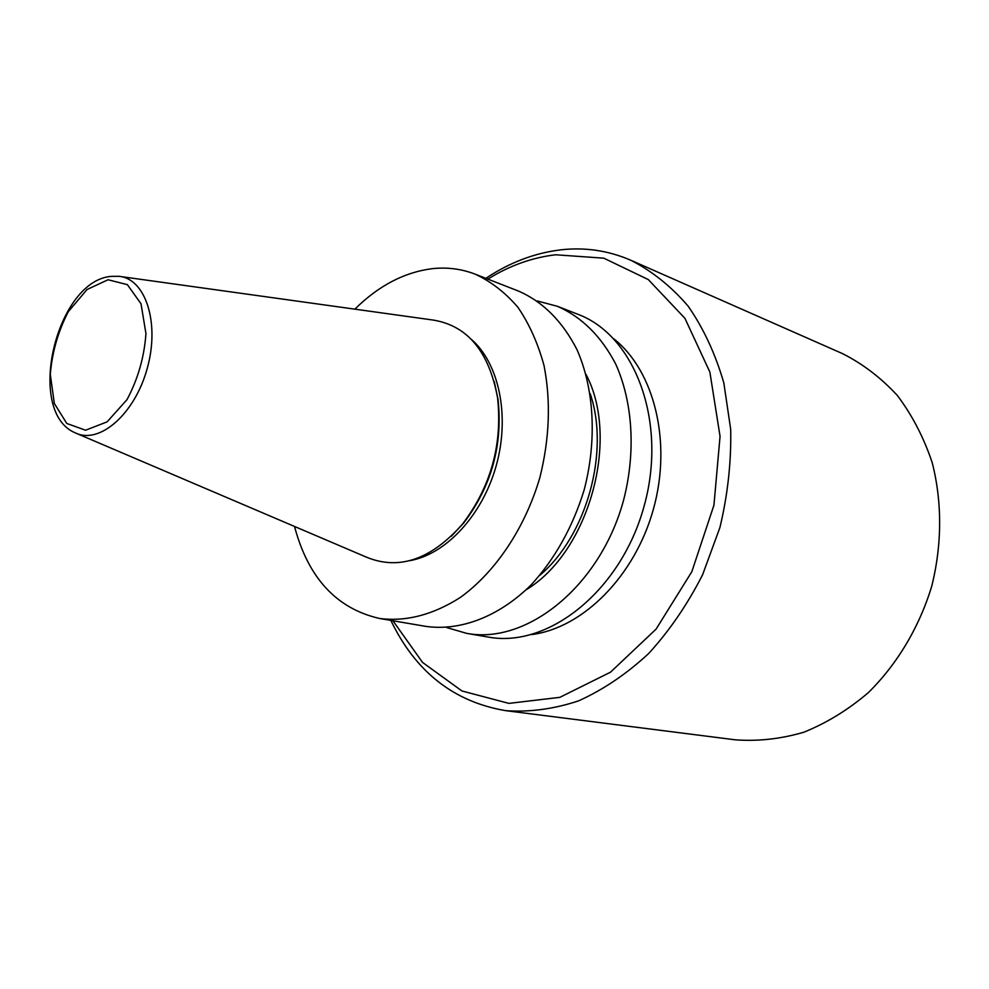 <?xml version="1.0" encoding="UTF-8"?>
<svg xmlns="http://www.w3.org/2000/svg" width="989" height="989" viewBox="0 0 989 989"><rect width="100%" height="100%" fill="white"/><g stroke="black" fill="none" stroke-linecap="round" stroke-linejoin="round"><path stroke-width="1.48" d="M485.859 278.329C509.656 262.493 534.666 252.986 560.887 249.821C585.068 247.089 608.396 250.576 630.871 260.268L842.443 353.592C862.705 363.804 881.001 377.761 897.332 395.464C912.155 415.12 923.775 437.509 932.194 462.629C942.22 501.72 942.146 544.667 931.687 586.378C919.14 627.496 897.06 664.336 868.317 692.659C848.142 709.842 826.643 723.033 803.81 732.231C780.692 738.981 757.821 741.503 735.186 739.809L505.787 710.671C453.864 701.943 415.553 671.852 390.853 620.412M630.871 260.268C652.134 271.122 671.247 286.451 688.233 306.269C703.587 328.447 715.443 354.013 723.837 382.953L730.686 429.313C731.353 461.925 727.768 494.673 719.905 527.557L702.635 574.658C687.578 604.291 669.602 630.562 648.71 653.482C626.593 673.954 603.241 689.741 578.664 700.83C553.889 709.051 529.61 712.327 505.787 710.671M487.837 279.108C509.508 265.645 532.107 257.536 555.633 254.779L603.809 258.178L648.289 279.566L684.944 318.347L709.879 372.087L720.054 436.372L713.934 505.206L691.83 571.691L656.066 629.152L610.485 672.199L559.811 697.356L508.853 703.377L461.95 690.977L422.513 662.395L392.954 620.771M613.835 338.856C654.273 370.751 672.161 441.996 653.42 509.1C634.876 576.253 582.818 628.077 531.723 634.555M537.274 300.965L557.462 306.318L577.799 314.255C635.025 335.37 667.773 422.155 644.012 506.479C620.882 590.989 548.079 648.463 488.158 637.04L466.635 633.356L446.583 627.521M557.462 306.318C581.779 317.012 601.201 336.26 615.727 364.076C632.923 402.399 636.014 452.566 623.429 500.768C599.964 586.465 526.68 644.828 466.635 633.356M586.02 374.411C620.338 439.091 588.974 552.023 526.222 589.741M590.248 393.795C609.953 451.936 586.7 535.655 539.833 575.301M354.853 309.161C378.527 285.734 404.303 272.247 432.193 268.674C447.077 267.042 461.418 268.872 475.227 274.176L518.768 291.186C543.171 301.942 562.617 321.512 577.106 349.883C594.241 389.011 597.096 440.402 584.178 489.864C572.68 527.211 554.965 558.921 531.031 585.006C498.666 616.901 460.132 631.328 425.678 626.358L379.603 618.484C336.569 608.643 308.209 577.959 294.512 526.445M475.227 274.176C491.137 281.593 505.404 292.67 518.001 307.406C529.338 324.071 538.028 343.492 544.061 365.695C550.972 401.262 549.575 438.547 539.87 477.563C525.035 528.039 495.613 571.914 460.392 597.418C433.083 614.824 406.158 621.846 379.603 618.484M471.221 339.239C499.012 363.186 510.139 415.776 496.28 465.46C482.533 515.17 445.891 554.483 409.718 560.676M494.253 381.531L498.036 399.408C502.907 445.124 491.471 486.304 463.73 522.958L451.268 536.31M120.584 276.537L432.935 320.028C467.488 325.554 489.036 351.491 497.578 397.85C502.548 444.543 490.865 486.613 462.531 524.046C431.303 559.366 399.469 570.48 367.018 557.4L76.969 433.59M118.878 276.302C145.556 278.49 160.082 322.958 147.2 368.514C134.751 414.193 99.37 444.803 75.387 432.91C24.96 412.203 56.15 280.567 111.263 276.364L118.878 276.302M108.061 279.751L127.383 284.659L141.019 303.784L145.952 333.602C144.283 357.054 137.953 379.071 126.975 399.667L107.096 421.87L85.586 430.215L66.807 423.477L54.333 403.487L50.303 374.423C52.12 352.232 58.128 331.315 68.303 311.671L87.032 289.53L108.061 279.751M498.036 399.408L497.578 397.85M463.73 522.958L462.531 524.046"/></g></svg>
